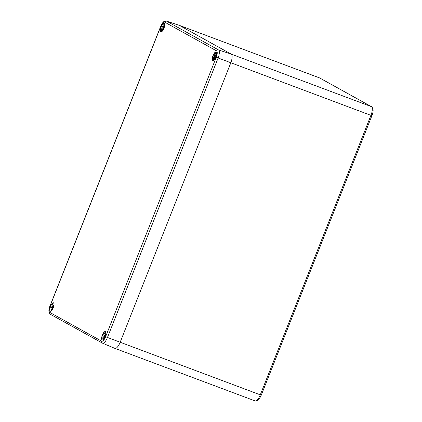 <?xml version="1.0" encoding="UTF-8"?>
<svg xmlns="http://www.w3.org/2000/svg" width="422" height="422" viewBox="0 0 422 422"><rect width="100%" height="100%" fill="white"/><g stroke="black" fill="none" stroke-linecap="round" stroke-linejoin="round"><path stroke-width="0.63" d="M164.68 22.139A5.802 2.052 -69.5 0 0 160.735 26.523L50.081 306.008A5.802 2.052 -69.5 0 0 49.759 312.401L101.655 341.155A5.802 2.052 -69.5 0 0 105.6 336.767L216.259 57.281A5.802 2.052 -69.5 0 0 216.581 50.893L164.68 22.139A1.583 1.482 -61 0 1 166.595 21.169L218.496 49.923A7.385 2.611 110.5 0 1 218.084 58.057L107.431 337.542A7.385 2.611 110.5 0 1 102.499 343.165L114.853 348.366A7.918 2.801 -69.5 0 1 114.752 348.319A7.918 2.801 -69.5 0 0 114.889 348.382A7.918 2.801 -69.5 0 0 120.138 342.332L230.792 62.846A7.918 2.801 -69.5 0 0 231.235 54.121L179.334 25.373A7.918 2.801 -69.5 0 0 179.202 25.309L319.67 77.959A1.583 1.482 119 0 0 319.486 77.875L179.334 25.373A7.918 2.801 -69.5 0 0 179.165 25.294L166.437 21.1A7.385 2.611 110.5 0 1 166.595 21.169L179.334 25.373L231.235 54.121L371.386 106.629L319.486 77.875A7.918 2.801 -69.5 0 0 319.348 77.812M53.209 307.976L52.513 307.58A3.872 1.366 110.5 0 1 52.692 307.1A3.872 1.366 110.5 0 1 52.85 306.725M52.513 307.58L51.363 307.169A3.571 1.261 -69.5 0 0 51.537 310.671M54.032 304.025A3.571 1.261 -69.5 0 0 51.737 306.208L52.687 306.657L53.409 304.937L53.705 305.101L53.051 306.857L53.51 307.19M53.019 308.081L52.623 307.944L51.901 309.664L51.6 309.495L52.254 307.738L51.363 307.169C50.767 309.521 50.814 310.777 51.489 310.93M53.161 307.939L51.911 307.469M53.167 308.081L52.254 307.738M52.291 306.514L52.687 306.657M51.917 309.616L51.6 309.495M114.853 348.366A7.918 2.801 -69.5 0 0 120.138 342.332L230.792 62.846A7.918 2.801 -69.5 0 0 231.235 54.121L218.496 49.923A1.583 1.482 -61 0 0 216.581 50.893M163.868 28.49L163.172 28.095A3.872 1.366 110.5 0 1 163.351 27.609A3.872 1.366 110.5 0 1 163.504 27.24M163.172 28.095L162.016 27.678A3.571 1.261 -69.5 0 0 162.196 31.186M164.685 24.539A3.571 1.261 -69.5 0 0 162.396 26.723L163.34 27.172L164.063 25.452L164.358 25.615L163.704 27.372L164.163 27.704M163.794 28.664L163.277 28.459L162.554 30.173L162.259 30.009L162.913 28.253L162.138 27.715M163.815 28.453L162.57 27.984M163.826 28.596L162.913 28.253M162.945 27.029L163.34 27.172M162.575 30.131L162.259 30.009M164.817 24.312C163.952 24.244 163.14 25.046 162.38 26.713L162.517 26.755M105.11 336.73L104.413 336.334A3.872 1.366 110.5 0 1 104.593 335.849A3.872 1.366 110.5 0 1 104.751 335.474M104.413 336.334L103.258 335.917A3.571 1.261 -69.5 0 0 103.437 339.425M105.927 332.773A3.571 1.261 -69.5 0 0 103.638 334.962L104.587 335.411L105.31 333.691L105.605 333.855L104.951 335.611L105.405 335.944M105.036 336.904L104.519 336.693L103.796 338.412L103.501 338.249L104.155 336.492L103.258 335.917C102.667 338.27 102.715 339.531 103.39 339.684M105.062 336.693L103.812 336.223M105.067 336.835L104.155 336.492M104.192 335.268L104.967 335.559M104.972 335.553L104.587 335.411M103.817 338.365L103.501 338.249M106.059 332.547C105.194 332.483 104.382 333.28 103.627 334.952L103.759 334.994M215.769 57.244L215.072 56.849A3.872 1.366 110.5 0 1 215.252 56.363A3.872 1.366 110.5 0 1 215.405 55.989M215.072 56.849L213.917 56.432A3.571 1.261 -69.5 0 0 214.096 59.94M216.586 53.288A3.571 1.261 -69.5 0 0 214.297 55.477L215.241 55.92L215.964 54.206L216.259 54.369L215.605 56.126L216.064 56.453M215.695 57.418L215.178 57.207L214.455 58.927L214.16 58.764L214.814 57.007L214.038 56.464M215.716 57.207L214.466 56.738M215.721 57.35L214.814 57.007M214.845 55.783L215.241 55.92M214.476 58.88L214.16 58.764M105.6 336.767L260.29 394.839L370.943 115.354L216.259 57.281M370.943 115.354A7.918 2.801 -69.5 0 0 371.386 106.629A1.583 1.482 119 0 1 371.571 106.713C373.507 108.501 373.623 111.482 371.924 115.66L370.943 115.354M254.904 400.821A7.918 2.801 -69.5 0 0 255.036 400.884A7.918 2.801 -69.5 0 0 260.29 394.839L261.265 395.145C258.628 400.689 257.684 401.011 255.036 400.884L114.889 348.382M216.518 52.713A4.352 1.535 -69.5 0 0 216.127 52.265C216.829 52.755 216.734 54.348 215.842 57.054A4.51 1.593 110.5 0 1 212.788 60.467A4.51 1.593 110.5 0 1 213.041 55.498A4.51 1.593 110.5 0 1 216.101 52.096A4.51 1.593 110.5 0 1 215.853 57.06C214.434 59.755 213.511 60.873 213.078 60.409A4.352 1.535 -69.5 0 0 213.664 60.33M216.127 52.265A4.352 1.535 -69.5 0 0 213.221 55.577A4.352 1.535 -69.5 0 0 213.078 60.409M164.617 23.964A4.352 1.535 -69.5 0 0 164.227 23.516C164.928 24.001 164.838 25.6 163.947 28.3A4.51 1.593 110.5 0 1 160.887 31.713A4.51 1.593 110.5 0 1 161.141 26.75A4.51 1.593 110.5 0 1 164.205 23.342A4.51 1.593 110.5 0 1 163.952 28.306C162.533 31.001 161.615 32.119 161.178 31.661A4.352 1.535 -69.5 0 0 161.763 31.576M164.227 23.516A4.352 1.535 -69.5 0 0 161.32 26.823A4.352 1.535 -69.5 0 0 161.178 31.661M105.859 332.198A4.352 1.535 -69.5 0 0 105.474 331.75C106.175 332.241 106.08 333.834 105.189 336.54A4.51 1.593 110.5 0 1 102.135 339.953A4.51 1.593 110.5 0 1 102.382 334.984A4.51 1.593 110.5 0 1 105.447 331.581A4.51 1.593 110.5 0 1 105.194 336.545C103.78 339.241 102.857 340.359 102.419 339.895A4.352 1.535 -69.5 0 0 103.01 339.815M105.474 331.75A4.352 1.535 -69.5 0 0 102.567 335.063A4.352 1.535 -69.5 0 0 102.419 339.895M53.299 307.791A4.51 1.593 110.5 0 1 50.234 311.199A4.51 1.593 110.5 0 1 50.482 306.235A4.51 1.593 110.5 0 1 53.547 302.827A4.51 1.593 110.5 0 1 53.299 307.791M53.963 303.45A4.352 1.535 -69.5 0 0 53.573 303.001A4.352 1.535 -69.5 0 0 50.666 306.309A4.352 1.535 -69.5 0 0 50.519 311.146A4.352 1.535 -69.5 0 0 51.109 311.061M50.508 314.374A1.583 1.482 -61 0 1 50.376 314.306L102.499 343.165A7.385 2.611 110.5 0 1 102.409 343.123A1.583 1.482 -61 0 1 101.655 341.155M166.437 21.1C163.947 21.031 163.034 21.432 160.65 26.459L49.996 305.945C48.393 309.69 48.525 312.48 50.376 314.306A1.583 1.482 -61 0 1 49.759 312.401M319.67 77.959L371.571 106.713M371.924 115.66L261.265 395.145M54.164 303.798C53.293 303.729 52.481 304.531 51.727 306.198M53.573 303.001C54.274 303.487 54.18 305.085 53.288 307.786C51.88 310.486 50.956 311.605 50.519 311.146M162.006 27.673C161.42 30.036 161.468 31.291 162.143 31.444M216.718 53.061C215.848 52.993 215.035 53.794 214.281 55.467M213.901 56.421C213.321 58.785 213.368 60.045 214.044 60.198"/></g></svg>
